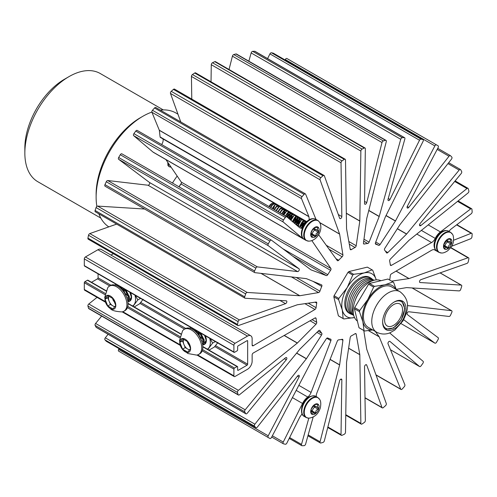 <?xml version="1.0" encoding="UTF-8"?>
<svg xmlns="http://www.w3.org/2000/svg" width="497" height="497" viewBox="0 0 497 497"><rect width="100%" height="100%" fill="white"/><g stroke="black" fill="none" stroke-linecap="round" stroke-linejoin="round"><path stroke-width="0.75" d="M271.387 240.157L121.914 153.859A1.584 0.913 120 0 0 121.864 153.821A1.584 0.913 120 0 0 121.069 153.902A1.584 0.913 120 0 0 120.28 154.729A168.707 97.4 120 0 0 118.677 157.512A1.584 0.913 120 0 0 118.634 159.295L149.454 182.442L299.039 268.802L268.218 245.655A1.584 0.913 -60 0 1 268.262 243.872A168.707 97.4 -60 0 1 269.865 241.088A1.584 0.913 -60 0 1 270.654 240.262A1.584 0.913 -60 0 1 271.449 240.188A1.584 0.913 -60 0 1 271.499 240.219L310.873 269.79A0.845 0.491 120 0 0 310.905 269.809A0.845 0.491 120 0 0 310.948 269.834L326.293 275.574A1.584 0.913 120 0 0 327.765 274.673A52.887 30.534 -60 0 1 330.586 270.318A1.584 0.913 120 0 0 330.884 268.473L311.836 240.591M297.616 271.586L148.031 185.226L107.762 180.535A1.584 0.913 120 0 0 107.184 180.684A1.584 0.913 120 0 0 106.277 181.747A168.707 97.4 120 0 0 104.966 184.648A1.584 0.913 120 0 0 105.097 186.22L254.681 272.586A1.584 0.913 -60 0 1 254.551 271.008A168.707 97.4 -60 0 1 255.856 268.107A1.584 0.913 -60 0 1 256.769 267.044A1.584 0.913 -60 0 1 257.347 266.895L297.616 271.586A1.584 0.913 120 0 0 299.051 270.474A1.584 0.913 120 0 0 299.039 268.802M144.608 209.032L97.636 206.087A1.584 0.913 120 0 0 97.089 206.236A1.584 0.913 120 0 0 96.076 207.56A168.707 97.4 120 0 0 95.12 210.492A1.584 0.913 120 0 0 95.349 211.809L244.934 298.169A1.584 0.913 -60 0 1 244.704 296.852A168.707 97.4 -60 0 1 245.661 293.92A1.584 0.913 -60 0 1 246.674 292.596A1.584 0.913 -60 0 1 247.22 292.447L299.71 295.74A0.845 0.491 120 0 0 299.803 295.734L318.546 292.578A1.584 0.913 120 0 0 319.919 291.155A52.887 30.534 -60 0 1 321.758 286.409A1.584 0.913 120 0 0 321.609 284.88A1.584 0.913 120 0 0 321.547 284.849L306.425 278.668A0.845 0.491 120 0 0 306.345 278.643L254.899 272.654A1.584 0.913 -60 0 1 254.681 272.586M116.652 224.104L89.814 233.578A1.584 0.913 120 0 0 89.603 233.677A1.584 0.913 120 0 0 88.522 235.243A168.707 97.4 120 0 0 87.932 238.119A1.584 0.913 120 0 0 88.224 239.194L237.802 325.554A1.584 0.913 -60 0 1 237.51 324.479A168.707 97.4 -60 0 1 238.106 321.609A1.584 0.913 -60 0 1 239.181 320.037A1.584 0.913 -60 0 1 239.399 319.938L285.514 303.661A1.584 0.913 120 0 0 286.719 302.306A1.584 0.913 120 0 0 286.52 300.896A1.584 0.913 120 0 0 286.272 300.822L245.183 298.243A1.584 0.913 -60 0 1 244.934 298.169M302.027 413.895L299.921 416.952A0.845 0.491 120 0 0 299.815 417.126L286.85 443.113A1.584 0.913 -60 0 1 285.346 444.237A168.707 97.4 -60 0 1 283.476 443.815A1.584 0.913 -60 0 1 283.333 443.759A1.584 0.913 -60 0 1 283.259 442.069L302.53 403.458A11.636 6.716 -60 0 1 307.736 397.035A6.56 3.783 120 0 0 311.097 392.431L330.884 340.625A1.584 0.913 120 0 0 330.704 339.171A1.584 0.913 120 0 0 330.586 339.122A52.887 30.534 -60 0 1 327.765 338.022A1.584 0.913 120 0 0 326.293 338.824L310.948 362.288A0.845 0.491 120 0 0 310.873 362.406L271.499 437.447A1.584 0.913 -60 0 1 269.865 438.46A168.707 97.4 -60 0 1 269.231 438.099A168.707 97.4 -60 0 1 268.262 437.528A1.584 0.913 -60 0 1 268.218 435.801L299.039 377.061A1.584 0.913 120 0 0 298.989 375.328A1.584 0.913 120 0 0 298.194 375.409A1.584 0.913 120 0 0 297.616 375.925L257.347 427.116A1.584 0.913 -60 0 1 255.974 427.712A1.584 0.913 -60 0 1 255.856 427.619A168.707 97.4 -60 0 1 254.551 426.227A1.584 0.913 -60 0 1 254.899 424.183L306.345 358.784A0.845 0.491 120 0 0 306.425 358.672L321.547 335.034A1.584 0.913 120 0 0 321.758 333.22A52.887 30.534 -60 0 1 319.919 330.604A1.584 0.913 120 0 0 319.714 330.399A1.584 0.913 120 0 0 318.546 330.766L299.803 349.248A0.845 0.491 120 0 0 299.71 349.348L247.22 413.255A1.584 0.913 -60 0 1 245.878 413.815A1.584 0.913 -60 0 1 245.661 413.579A168.707 97.4 -60 0 1 244.704 411.752A1.584 0.913 -60 0 1 245.183 409.808L286.272 359.791A1.584 0.913 120 0 0 286.52 357.598A1.584 0.913 120 0 0 285.725 357.672A1.584 0.913 120 0 0 285.514 357.821L239.399 394.798A1.584 0.913 -60 0 1 238.392 395.022A1.584 0.913 -60 0 1 238.106 394.624A168.707 97.4 -60 0 1 237.51 392.431A1.584 0.913 -60 0 1 238.386 390.331L297.299 343.092A0.845 0.491 120 0 0 297.399 343.005L316.017 324.212A1.584 0.913 120 0 0 316.719 322.304A52.887 30.534 -60 0 1 316.08 318.49A1.584 0.913 120 0 0 315.763 317.918A1.584 0.913 120 0 0 314.98 317.993L253.271 353A1.584 0.913 120 0 0 253.265 353A1.584 0.913 120 0 0 252.141 354.945L252.141 361.238A6.56 3.783 -60 0 1 247.506 369.271L235.013 376.477A1.584 0.913 -60 0 1 234.217 376.558A1.584 0.913 -60 0 1 233.894 375.831L233.894 369.097A0.845 0.491 -60 0 1 234.491 368.06L237.032 366.593A0.845 0.491 -60 0 1 237.454 366.55A0.845 0.491 -60 0 1 237.634 366.935L237.634 369.961A0.845 0.491 120 0 0 237.808 370.346A0.845 0.491 120 0 0 238.231 370.302L247.052 365.208A0.845 0.491 120 0 0 247.655 364.171L247.655 341.029A0.845 0.491 120 0 0 247.481 340.638A0.845 0.491 120 0 0 247.052 340.681L238.231 345.775A0.845 0.491 120 0 0 237.634 346.813L237.634 349.838A0.845 0.491 -60 0 1 237.032 350.876L234.491 352.342A0.845 0.491 -60 0 1 234.068 352.385A0.845 0.491 -60 0 1 233.894 351.994L233.894 345.26A1.584 0.913 -60 0 1 235.013 343.315L247.506 336.102A6.56 3.783 -60 0 1 250.78 335.779A6.56 3.783 -60 0 1 252.141 338.78L252.141 345.073A1.584 0.913 120 0 0 252.47 345.8A1.584 0.913 120 0 0 253.271 345.713L314.98 309.469A1.584 0.913 120 0 0 316.08 307.699A52.887 30.534 -60 0 1 316.719 303.145A1.584 0.913 120 0 0 316.421 302.114A1.584 0.913 120 0 0 316.017 302.046L297.399 304.76A0.845 0.491 120 0 0 297.299 304.785L238.386 325.572A1.584 0.913 -60 0 1 237.802 325.554M363.779 330.511L366.736 349.198A0.845 0.491 120 0 0 366.761 349.298L386.299 403.545A1.584 0.913 -60 0 1 385.542 405.651A168.707 97.4 -60 0 1 383.342 407.596A1.584 0.913 -60 0 1 382.274 407.875A1.584 0.913 -60 0 1 382.007 407.534L366.711 365.071A1.584 0.913 120 0 0 366.444 364.736A1.584 0.913 120 0 0 365.649 364.81A1.584 0.913 120 0 0 364.531 366.78L365.351 420.543A1.584 0.913 -60 0 1 364.338 422.438A168.707 97.4 -60 0 1 362.077 423.978A1.584 0.913 -60 0 1 361.195 424.115A1.584 0.913 -60 0 1 360.865 423.407L359.816 354.721A0.845 0.491 120 0 0 359.809 354.609L356.181 334.127A1.584 0.913 120 0 0 355.871 333.63A1.584 0.913 120 0 0 355.082 333.704A1.584 0.913 120 0 0 355.026 333.742A52.887 30.534 -60 0 1 351.342 335.866A1.584 0.913 120 0 0 350.186 337.593L346.564 362.257A0.845 0.491 120 0 0 346.552 362.375L345.502 432.278A1.584 0.913 -60 0 1 344.297 434.241A168.707 97.4 -60 0 1 342.029 435.316A1.584 0.913 -60 0 1 341.352 435.335A1.584 0.913 -60 0 1 341.023 434.589L341.843 379.876A1.584 0.913 120 0 0 341.514 379.13A1.584 0.913 120 0 0 340.718 379.205A1.584 0.913 120 0 0 339.656 380.69L324.361 440.814A1.584 0.913 -60 0 1 323.025 442.417A168.707 97.4 -60 0 1 320.832 443.013A1.584 0.913 -60 0 1 320.335 442.964A1.584 0.913 -60 0 1 320.068 441.783L339.606 364.972A0.845 0.491 120 0 0 339.631 364.848L342.911 340.308A1.584 0.913 120 0 0 342.601 339.358A1.584 0.913 120 0 0 342.141 339.302A52.887 30.534 -60 0 1 338.681 339.849A1.584 0.913 120 0 0 337.277 341.19L316.887 392.947A6.56 3.783 120 0 0 316.272 396.612M389.623 332.903L423.102 361.319A1.584 0.913 -60 0 1 422.879 363.319A168.707 97.4 -60 0 1 421.021 365.891A1.584 0.913 -60 0 1 419.592 366.562A1.584 0.913 -60 0 1 419.511 366.506L389.946 341.42A1.584 0.913 120 0 0 389.872 341.364A1.584 0.913 120 0 0 389.076 341.439A1.584 0.913 120 0 0 388.033 343.806L404.862 384.728A1.584 0.913 -60 0 1 404.303 386.685A168.707 97.4 -60 0 1 402.247 388.983A1.584 0.913 -60 0 1 400.986 389.449A1.584 0.913 -60 0 1 400.731 389.145L379.223 336.86A0.845 0.491 120 0 0 379.18 336.786L375.322 331.449M407.372 305.556L451.469 310.693A1.584 0.913 -60 0 1 451.686 310.762A1.584 0.913 -60 0 1 451.816 312.34A168.707 97.4 -60 0 1 450.512 315.235A1.584 0.913 -60 0 1 449.021 316.452L408.751 311.762A1.584 0.913 120 0 0 408.174 311.911A1.584 0.913 120 0 0 407.155 313.259A1.584 0.913 120 0 0 407.329 314.545L438.149 337.693A1.584 0.913 -60 0 1 438.106 339.47A168.707 97.4 -60 0 1 436.503 342.253A1.584 0.913 -60 0 1 434.925 343.16A1.584 0.913 -60 0 1 434.869 343.123L403.651 319.677M391.58 281.122L408.975 278.587A0.845 0.491 120 0 0 409.068 278.562L467.988 257.769A1.584 0.913 -60 0 1 468.565 257.794A1.584 0.913 -60 0 1 468.857 258.869A168.707 97.4 -60 0 1 468.267 261.739A1.584 0.913 -60 0 1 466.969 263.41L420.853 279.681A1.584 0.913 120 0 0 420.642 279.78A1.584 0.913 120 0 0 419.605 281.178A1.584 0.913 120 0 0 419.847 282.451A1.584 0.913 120 0 0 420.095 282.526L461.185 285.104A1.584 0.913 -60 0 1 461.433 285.172A1.584 0.913 -60 0 1 461.663 286.489A168.707 97.4 -60 0 1 460.707 289.422A1.584 0.913 -60 0 1 459.153 290.9L406.658 287.608A0.845 0.491 120 0 0 406.565 287.614L396.177 289.36M436.59 250.96A11.636 6.716 -60 0 1 435.888 250.643A11.636 6.716 -60 0 1 435.248 250.184A6.56 3.783 120 0 0 434.894 249.929A6.56 3.783 120 0 0 431.613 250.252A6.56 3.783 120 0 0 431.57 250.277L391.387 273.878A1.584 0.913 120 0 0 390.288 275.649A52.887 30.534 -60 0 1 389.679 280.022M318.633 234.727L337.277 260.521A1.584 0.913 120 0 0 337.451 260.676A1.584 0.913 120 0 0 338.681 260.248A52.887 30.534 -60 0 1 342.141 256.794A1.584 0.913 120 0 0 342.911 254.899L339.631 234.149A0.845 0.491 120 0 0 339.606 234.05L320.068 179.802A1.584 0.913 -60 0 1 320.832 177.69A168.707 97.4 -60 0 1 323.025 175.752A1.584 0.913 -60 0 1 323.305 175.553A1.584 0.913 -60 0 1 324.094 175.472A1.584 0.913 -60 0 1 324.361 175.814L339.656 218.27A1.584 0.913 120 0 0 339.923 218.612A1.584 0.913 120 0 0 341.159 218.177A1.584 0.913 120 0 0 341.843 216.568L341.023 162.805A1.584 0.913 -60 0 1 342.029 160.91A168.707 97.4 -60 0 1 344.297 159.369A1.584 0.913 -60 0 1 344.384 159.313A1.584 0.913 -60 0 1 345.179 159.233A1.584 0.913 -60 0 1 345.502 159.935L346.552 228.626A0.845 0.491 120 0 0 346.564 228.732L350.186 249.214A1.584 0.913 120 0 0 350.497 249.718A1.584 0.913 120 0 0 351.342 249.606A52.887 30.534 -60 0 1 353.187 248.494A52.887 30.534 -60 0 1 355.026 247.481A1.584 0.913 120 0 0 355.082 247.45A1.584 0.913 120 0 0 356.181 245.754L359.809 221.09A0.845 0.491 120 0 0 359.816 220.966L360.865 151.069A1.584 0.913 -60 0 1 361.984 149.15A1.584 0.913 -60 0 1 362.077 149.1A168.707 97.4 -60 0 1 364.338 148.031A1.584 0.913 -60 0 1 365.022 148.007A1.584 0.913 -60 0 1 365.351 148.758L364.531 203.472A1.584 0.913 120 0 0 364.854 204.217A1.584 0.913 120 0 0 366.711 202.652L382.007 142.533A1.584 0.913 -60 0 1 383.069 141.049A1.584 0.913 -60 0 1 383.342 140.924A168.707 97.4 -60 0 1 385.542 140.334A1.584 0.913 -60 0 1 386.032 140.378A1.584 0.913 -60 0 1 386.299 141.564L366.761 218.376A0.845 0.491 120 0 0 366.736 218.5L363.456 243.039A1.584 0.913 120 0 0 363.767 243.984A1.584 0.913 120 0 0 364.233 244.039A52.887 30.534 -60 0 1 367.687 243.499A1.584 0.913 120 0 0 368.122 243.35A1.584 0.913 120 0 0 369.091 242.151L379.18 216.543A0.845 0.491 120 0 0 379.223 216.412L400.731 139.297A1.584 0.913 -60 0 1 401.781 137.862A1.584 0.913 -60 0 1 402.247 137.706A168.707 97.4 -60 0 1 404.303 137.632A1.584 0.913 -60 0 1 404.614 137.706A1.584 0.913 -60 0 1 404.862 138.943L388.033 199.303A1.584 0.913 120 0 0 388.281 200.54A1.584 0.913 120 0 0 389.946 199.477L419.511 140.247A1.584 0.913 -60 0 1 420.387 139.266A1.584 0.913 -60 0 1 421.021 139.129A168.707 97.4 -60 0 1 422.879 139.551A1.584 0.913 -60 0 1 423.022 139.607A1.584 0.913 -60 0 1 423.102 141.291L385.33 216.959A0.845 0.491 120 0 0 385.274 217.09L375.483 242.722A1.584 0.913 120 0 0 375.67 244.17A1.584 0.913 120 0 0 375.782 244.22A52.887 30.534 -60 0 1 378.602 245.325A1.584 0.913 120 0 0 379.366 245.232A1.584 0.913 120 0 0 380.081 244.524L395.419 221.059A0.845 0.491 120 0 0 395.494 220.941L434.869 145.901A1.584 0.913 -60 0 1 435.714 144.969A1.584 0.913 -60 0 1 436.503 144.882A168.707 97.4 -60 0 1 437.136 145.242A168.707 97.4 -60 0 1 438.106 145.82A1.584 0.913 -60 0 1 438.149 147.547L407.329 206.28A1.584 0.913 120 0 0 407.385 208.019A1.584 0.913 120 0 0 408.751 207.417L449.021 156.232A1.584 0.913 -60 0 1 449.599 155.71A1.584 0.913 -60 0 1 450.394 155.636A1.584 0.913 -60 0 1 450.512 155.729A168.707 97.4 -60 0 1 451.816 157.12A1.584 0.913 -60 0 1 451.469 159.164L400.023 224.557A0.845 0.491 120 0 0 399.942 224.675L384.827 248.314A1.584 0.913 120 0 0 384.61 250.121A52.887 30.534 -60 0 1 386.449 252.743A1.584 0.913 120 0 0 386.654 252.948A1.584 0.913 120 0 0 387.449 252.867A1.584 0.913 120 0 0 387.822 252.582L406.565 234.093A0.845 0.491 120 0 0 406.658 233.994L459.153 170.086A1.584 0.913 -60 0 1 459.694 169.614A1.584 0.913 -60 0 1 460.489 169.533A1.584 0.913 -60 0 1 460.707 169.769A168.707 97.4 -60 0 1 461.663 171.595A1.584 0.913 -60 0 1 461.185 173.534L420.095 223.557A1.584 0.913 120 0 0 419.847 225.75A1.584 0.913 120 0 0 420.853 225.526L466.969 188.549A1.584 0.913 -60 0 1 467.186 188.4A1.584 0.913 -60 0 1 467.975 188.326A1.584 0.913 -60 0 1 468.267 188.723A168.707 97.4 -60 0 1 468.857 190.916A1.584 0.913 -60 0 1 467.988 193.016L409.068 240.256A0.845 0.491 120 0 0 408.975 240.343L390.35 259.136A1.584 0.913 120 0 0 389.648 261.037A52.887 30.534 -60 0 1 390.288 264.858A1.584 0.913 120 0 0 390.605 265.423A1.584 0.913 120 0 0 391.387 265.355L431.57 242.561A6.56 3.783 120 0 0 435.248 238.398A11.636 6.716 -60 0 1 440.417 231.925L470.665 208.926A1.584 0.913 -60 0 1 470.845 208.815A1.584 0.913 -60 0 1 471.634 208.734A1.584 0.913 -60 0 1 471.957 209.343A168.707 97.4 -60 0 1 472.15 211.846A1.584 0.913 -60 0 1 471.206 213.766L450.847 229.241A0.845 0.491 120 0 0 450.711 229.365L448.872 231.329M437.136 145.242L287.552 58.882A168.707 97.4 120 0 0 286.918 58.522A1.584 0.913 120 0 0 286.129 58.603A1.584 0.913 120 0 0 285.284 59.541L285.067 59.957M273.561 53.341A1.584 0.913 120 0 0 273.443 53.247A1.584 0.913 120 0 0 273.3 53.191A168.707 97.4 120 0 0 271.437 52.763A1.584 0.913 120 0 0 270.803 52.906A1.584 0.913 120 0 0 269.933 53.887L267.579 58.596M404.614 137.706L255.029 51.346A1.584 0.913 120 0 0 254.719 51.272A168.707 97.4 120 0 0 252.662 51.346A1.584 0.913 120 0 0 252.196 51.502A1.584 0.913 120 0 0 251.153 52.937L248.854 61.181M386.032 140.378L236.448 54.018A1.584 0.913 120 0 0 235.957 53.968A168.707 97.4 120 0 0 233.758 54.564A1.584 0.913 120 0 0 233.484 54.682A1.584 0.913 120 0 0 232.422 56.173L229.03 69.499M365.022 148.007L215.437 61.647A1.584 0.913 120 0 0 214.754 61.665A168.707 97.4 120 0 0 212.492 62.74A1.584 0.913 120 0 0 212.405 62.79A1.584 0.913 120 0 0 211.281 64.709L211.026 81.781M345.179 159.233L195.594 72.873A1.584 0.913 120 0 0 194.799 72.953A1.584 0.913 120 0 0 194.712 73.009A168.707 97.4 120 0 0 192.451 74.544A1.584 0.913 120 0 0 191.438 76.439L191.78 99.083M324.094 175.472L174.515 89.112A1.584 0.913 120 0 0 173.72 89.187A1.584 0.913 120 0 0 173.441 89.392A168.707 97.4 120 0 0 171.248 91.33A1.584 0.913 120 0 0 170.483 93.442L180.746 121.927M305.375 193.88L155.791 107.52A1.584 0.913 120 0 0 155.002 107.6A1.584 0.913 120 0 0 154.53 107.986A168.707 97.4 120 0 0 152.473 110.291A1.584 0.913 120 0 0 151.914 112.247L159.301 130.202L308.885 216.562L301.499 198.607A1.584 0.913 -60 0 1 302.058 196.65A168.707 97.4 -60 0 1 304.114 194.352A1.584 0.913 -60 0 1 304.58 193.96A1.584 0.913 -60 0 1 305.375 193.88A1.584 0.913 -60 0 1 305.63 194.19L316.011 219.425M286.682 216.735L137.265 130.475A1.584 0.913 120 0 0 137.184 130.419A1.584 0.913 120 0 0 136.395 130.494A1.584 0.913 120 0 0 135.762 131.084A168.707 97.4 120 0 0 133.898 133.656A1.584 0.913 120 0 0 133.674 135.656L152.946 152.014L302.53 238.374L283.259 222.022A1.584 0.913 -60 0 1 283.476 220.022A168.707 97.4 -60 0 1 285.346 217.444A1.584 0.913 -60 0 1 285.974 216.854A1.584 0.913 -60 0 1 286.769 216.779A1.584 0.913 -60 0 1 286.85 216.835L299.815 227.837A0.845 0.491 120 0 0 299.859 227.868A0.845 0.491 120 0 0 299.921 227.893L302.282 228.595M160.562 137.47A1.267 0.733 -60 0 1 160.351 137.408A1.267 0.733 -60 0 1 160.096 136.948L159.338 130.338A0.845 0.491 120 0 0 159.301 130.202M309.333 220.289L308.923 216.704A0.845 0.491 120 0 0 308.885 216.562M161.637 144.534A5.392 3.112 120 0 0 162.979 138.924M119.044 348.658L118.634 349.441A1.584 0.913 120 0 0 118.677 351.168A168.707 97.4 120 0 0 119.653 351.739L269.231 438.099M108.11 334.27L105.314 337.823A1.584 0.913 120 0 0 104.966 339.867A168.707 97.4 120 0 0 106.277 341.259A1.584 0.913 120 0 0 106.395 341.352A1.584 0.913 120 0 0 106.532 341.408M101.655 316.08L95.598 323.448A1.584 0.913 120 0 0 95.12 325.392A168.707 97.4 120 0 0 96.076 327.219A1.584 0.913 120 0 0 96.3 327.448L245.878 413.815M97.045 297.361L88.801 303.971A1.584 0.913 120 0 0 87.932 306.071A168.707 97.4 120 0 0 88.522 308.258A1.584 0.913 120 0 0 88.808 308.662L238.392 395.022M106.116 290.72L87.876 280.19A0.845 0.491 120 0 0 87.447 280.227L84.906 281.7A0.845 0.491 120 0 0 84.31 282.737L84.31 289.471A1.584 0.913 120 0 0 84.639 290.198L105.526 302.257M91.51 282.29L97.474 278.848A0.845 0.491 120 0 0 98.071 277.811L98.071 273.866M250.78 335.779L101.202 249.419A6.56 3.783 -60 0 0 97.921 249.742L85.428 256.955A1.584 0.913 120 0 0 84.31 258.9L84.31 265.634A0.845 0.491 120 0 0 84.484 266.019L234.068 352.385M110.986 255.067L113.335 253.687M148.031 185.226A1.584 0.913 120 0 0 149.473 184.114A1.584 0.913 120 0 0 149.454 182.442M330.586 270.318L181.001 183.952A52.887 30.534 120 0 0 179.082 186.86M181.001 183.952A1.584 0.913 120 0 0 181.299 182.113L165.892 159.562M303.81 239.1A11.636 6.716 -60 0 1 303.108 238.784L153.523 152.424A11.636 6.716 -60 0 1 152.946 152.014M313.166 417.051L305.63 444.069A1.584 0.913 -60 0 1 304.114 445.66A168.707 97.4 -60 0 1 302.058 445.728A1.584 0.913 -60 0 1 301.754 445.654A1.584 0.913 -60 0 1 301.499 444.417L308.817 418.176M453.575 240.256L471.206 233.298A1.584 0.913 -60 0 1 471.827 233.31A1.584 0.913 -60 0 1 472.15 234.13A168.707 97.4 -60 0 1 471.957 236.858A1.584 0.913 -60 0 1 470.665 238.759L451.587 246.288M303.108 238.784A11.636 6.716 -60 0 1 302.53 238.374M387.368 311.079A12.692 7.331 -60 0 1 399.917 303.996A12.692 7.331 -60 0 1 399.774 318.9A12.692 7.331 -60 0 1 387.225 325.982A12.692 7.331 -60 0 1 387.368 311.079M386.256 310.339A16.5 9.524 120 0 0 386.07 329.71A16.5 9.524 120 0 0 402.384 320.503A16.5 9.524 120 0 0 402.57 301.132A16.5 9.524 120 0 0 386.256 310.339M372.346 279.246A20.626 11.909 120 0 0 370.781 278.016A20.626 11.909 120 0 0 350.391 289.521A20.626 11.909 120 0 0 350.155 313.744A20.626 11.909 120 0 0 352.006 314.483M372.974 279.674A20.34 11.742 120 0 0 352.143 290.54A20.34 11.742 120 0 0 352.684 314.812M374.073 280.258A20.34 11.742 120 0 0 353.64 291.404A20.34 11.742 120 0 0 353.74 315.471M373.856 280.314A20.34 11.742 120 0 0 355.131 292.267A20.34 11.742 120 0 0 353.684 315.26M372.222 280.861A20.34 11.742 120 0 0 356.629 293.131A20.34 11.742 120 0 0 353.342 313.57M362.245 288.434A20.34 11.742 120 0 0 358.126 293.994A20.34 11.742 120 0 0 354.914 301.132M380.926 280.712A23.378 13.5 120 0 0 358.256 293.994A23.378 13.5 120 0 0 357.393 321.062M368.538 299.927A23.378 13.5 120 0 0 368.271 327.374L376.602 332.189A23.378 13.5 -60 0 1 376.869 304.736A23.378 13.5 -60 0 1 399.979 291.696L391.648 286.887A23.378 13.5 120 0 0 368.538 299.927M370.781 278.016L369.669 277.376A20.626 11.909 120 0 0 349.279 288.881A20.626 11.909 120 0 0 349.043 313.098L350.155 313.744M343.141 318.558L342.278 309.904L338.581 299.61A28.335 16.358 120 0 1 338.836 298.448L347.21 287.577L352.746 275.065A28.335 16.358 120 0 1 353.628 274.301L364.282 272.909L372.098 269.871A28.335 16.358 120 0 0 372.098 269.871A28.335 16.358 120 0 1 372.731 270.269L376.26 279.886A24.856 14.351 120 0 0 364.282 272.909A24.856 14.351 120 0 0 347.21 287.577A24.856 14.351 120 0 0 342.278 309.904A24.856 14.351 120 0 0 354.423 317.564A24.856 14.351 120 0 0 354.51 317.54L343.769 318.956L339.022 316.216A28.335 16.358 120 0 0 339.022 316.216L343.769 318.956A28.335 16.358 120 0 1 343.141 318.558L338.389 315.819A28.335 16.358 120 0 0 339.016 316.21M353.628 274.301L348.882 271.561A28.335 16.358 120 0 0 347.993 272.325L352.746 275.065M367.358 267.137A28.335 16.358 120 0 0 367.351 267.131L372.104 269.877L367.351 267.131L348.882 271.561M338.836 298.448L334.083 295.703A28.335 16.358 120 0 0 333.829 296.864L338.581 299.61M334.083 295.703L347.993 272.325M338.389 315.819L333.829 296.864M395.873 289.322A24.856 14.351 120 0 0 384.889 284.806A24.856 14.351 120 0 0 367.817 299.474A24.856 14.351 120 0 0 362.885 321.801A24.856 14.351 120 0 0 372.495 329.815M396.233 289.534L393.605 282.327A28.335 16.358 120 0 0 392.978 281.929L387.958 279.028A28.335 16.358 120 0 0 387.952 279.028L369.488 283.458L374.508 286.359A28.335 16.358 120 0 0 373.62 287.117L368.6 284.222L354.69 307.6A28.335 16.358 120 0 0 354.436 308.761L358.996 327.716A28.335 16.358 120 0 0 359.623 328.107A28.335 16.358 120 0 0 359.623 328.113L364.643 331.008A28.335 16.358 120 0 0 364.649 331.008L359.623 328.113M369.488 283.458A28.335 16.358 120 0 0 368.6 284.222M374.508 286.359L384.889 284.806L392.978 281.929L387.952 279.028M358.996 327.716L364.015 330.611A28.335 16.358 120 0 0 364.643 331.008L372.731 329.952M354.69 307.6L359.716 310.501A28.335 16.358 120 0 0 359.455 311.662L354.436 308.761M359.716 310.501L367.817 299.474L373.62 287.117M364.015 330.611L362.885 321.801L359.455 311.662M171.161 167.272L169.179 166.743L167.943 165.507L167.775 162.314M100.81 218.09L37.784 181.697A62.46 36.057 -60 0 1 24.85 153.107L24.85 147.926A56.111 32.398 -60 0 1 31.516 118.659A56.111 32.398 -60 0 1 64.529 79.203L69.015 76.613A62.46 36.057 -60 0 1 100.245 73.519L163.271 109.905M24.85 153.107A62.46 36.057 -60 0 1 32.268 120.535A62.46 36.057 -60 0 1 69.015 76.613M96.865 206.392A66.107 38.17 -60 0 1 96.126 197.234L96.126 194.259A62.46 36.057 -60 0 1 103.544 161.687A62.46 36.057 -60 0 1 140.291 117.764L142.869 116.273A66.107 38.17 -60 0 1 151.865 112.086M96.126 197.234A66.107 38.17 -60 0 1 103.979 162.761A66.107 38.17 -60 0 1 142.869 116.273M160.27 110.104A66.107 38.17 -60 0 1 175.926 112.999L177.951 114.167M172.459 183.039A66.107 38.17 -60 0 1 177.168 176.056M178.976 186.797A53.098 30.659 -60 0 1 181.355 183.231M108.8 226.874A66.107 38.17 -60 0 1 98.853 213.834M168.781 163.793L168.508 165.774A4.995 3.864 150.4 0 0 168.719 166.427M169.806 165.284A3.603 2.789 -29.6 0 0 170.831 166.787M311.234 411.323L314.912 413.51L315.788 412.839C315.607 410.957 316.415 409.739 318.204 409.193L318.521 408.043C317.161 407.086 316.999 405.999 318.037 404.788L317.869 404.235L314.458 404.695L311.284 409.019L310.967 410.162L311.451 413.423L312.01 413.895L313.172 412.839L314.999 413.572M317.31 404.365L318.037 404.788L317.869 404.235M318.819 408.677A5.921 3.417 120 0 0 316.409 403.819A5.921 3.417 120 0 0 310.998 409.727A5.921 3.417 120 0 0 313.408 414.579A5.921 3.417 120 0 0 318.819 408.677M311.694 414.088L312.01 413.895L311.464 413.585M311.644 411.559A0.702 0.404 120 0 0 312.29 410.82A3.982 2.299 -60 0 1 314.7 407.167A0.702 0.404 120 0 0 315.023 406.024A3.982 2.299 -60 0 1 314.321 404.769M311.06 409.54L311.526 410.752L315.788 412.839M312.893 406.384L314.365 406.459L315.023 406.024L318.521 408.043M311.234 234.286L314.912 236.466L315.738 236.23L316.247 233.466L318.577 231.937L318.521 231.006C317.161 230.049 316.999 228.962 318.037 227.744L317.471 227.272L314.576 227.663L312.327 230.142L310.967 233.124L311.451 236.386L312.01 236.858C312.601 235.597 313.57 235.466 314.912 236.466L314.999 236.535M311.644 234.522A0.702 0.404 120 0 0 312.29 233.783A3.982 2.299 -60 0 1 314.7 230.13A0.702 0.404 120 0 0 315.023 228.987A3.982 2.299 -60 0 1 314.321 227.732M311.694 237.05L312.01 236.858L311.464 236.541M311.656 237.081A5.921 3.417 120 0 0 317.546 234.398A5.921 3.417 120 0 0 318.161 227.235A5.921 3.417 120 0 0 312.271 229.925A5.921 3.417 120 0 0 311.656 237.081M273.4 208.703A4.206 2.429 120 0 0 274.493 205.696M269.331 206.709L272.213 203.285L271.53 203.683A4.206 2.429 120 0 0 269.66 205.528A4.206 2.429 120 0 0 269.088 206.566M272.213 203.285L273.698 202.851M274.742 203.453L274.661 204.068L273.3 203.938M272.201 204.64L270.461 207.361M274.481 203.963L272.431 204.776M276.928 205.864L276.58 205.18M274.071 205.721L272.331 208.442M278.798 206.945L278.221 206.125L277.04 206.093M275.941 206.802L274.201 209.523M278.221 206.125L276.17 206.932M277.811 207.876L276.065 210.598M281.961 208.28L280.78 208.255M279.681 208.957L277.935 211.679M282.19 208.417L279.91 209.094M282.899 214.542L284.16 212.43L284.477 210.672M284.557 210.069L283.83 209.361L282.65 209.336M281.55 210.038L279.805 212.759M283.135 214.679L284.396 212.567L284.688 210.573M284.06 209.498L281.78 210.175M283.65 211.25L285.93 210.573L284.52 210.417M283.42 211.119L281.675 213.84M286.639 216.704L287.9 214.592L288.217 212.828M285.29 212.194L283.545 214.915M286.868 216.847L288.136 214.729L288.428 212.735M288.291 212.231L287.8 211.654M288.272 218.046L289.77 215.673L290.086 213.909M290.161 213.312L289.44 212.598L288.26 212.573M287.16 213.275L285.415 215.996M288.477 218.214L290.006 215.804L290.298 213.809M289.67 212.735L287.39 213.412M289.869 219.394L291.64 216.748L291.956 214.99M292.031 214.387L291.304 213.679L290.13 213.654M289.03 214.356L287.254 217.177M290.068 219.562L291.876 216.885L292.168 214.89M291.54 213.816L289.26 214.493M293.174 214.76L292 214.735M290.9 215.437L288.999 218.661M293.006 222.06L295.38 218.91L295.696 217.146M292.77 216.512L290.801 220.022M293.199 222.221L295.616 219.047L295.908 217.052M295.771 216.549L295.28 215.971M294.634 223.302L296.187 221.861L297.249 219.991L297.566 218.226M296.914 216.916L295.74 216.891M294.634 217.593L292.671 221.103M294.746 223.513L296.423 221.997L297.486 220.121L297.778 218.133M297.641 217.63L297.15 217.052L294.87 217.729M296.504 224.383L298.057 222.942L299.119 221.072L299.436 219.307M298.784 217.997L297.61 217.972M296.504 218.674L294.541 222.184M296.616 224.594L298.293 223.072L299.356 221.202L299.648 219.208M299.511 218.711L299.02 218.133L296.74 218.81M300.654 219.078L299.48 219.053M298.374 219.755L296.411 223.259M300.89 219.208L298.61 219.885M300.244 226.539L301.797 225.098L302.859 223.228L303.176 221.469M300.244 220.83L298.281 224.34M300.356 226.75L302.033 225.234L303.095 223.364L303.387 221.37M303.251 220.867L302.76 220.289M304.891 223.78L305.046 222.544M304.972 222.06L304.394 221.233L303.22 221.208M302.114 221.91L300.151 225.421M304.394 221.233L302.35 222.047M306.171 222.265L305.09 222.289M303.984 222.991L302.014 226.502M306.121 222.321L304.22 223.128M292.901 221.233L292.789 221.879M294.771 222.314L294.628 223.439M296.641 223.395L296.498 224.526M302.114 227.62L302.99 226.924M298.511 224.476L298.368 225.601M302.226 227.831L302.729 227.483M300.381 225.557L300.238 226.682M302.251 226.632L302.108 227.763M306.239 221.327L304.723 222.265L301.741 227.564M306.475 221.463L304.959 222.395L301.971 227.701M304.369 220.246L302.853 221.184L299.871 226.483M304.605 220.382L303.089 221.32L300.101 226.62M302.499 219.171L300.983 220.103L298.001 225.402M302.735 219.301L301.219 220.239L298.231 225.539M300.629 218.09L299.113 219.022L296.131 224.327M300.865 218.22L299.349 219.158L296.361 224.458M298.759 217.009L297.243 217.947L294.28 223.141M298.995 217.146L297.479 218.077L294.504 223.333M296.889 215.928L295.373 216.866L292.509 221.637M297.125 216.065L295.609 216.996L292.733 221.824M295.019 214.847L293.503 215.785L290.757 220.152M295.255 214.984L293.739 215.922L290.975 220.339M293.149 213.772L291.633 214.704L289.018 218.674M293.385 213.903L291.869 214.841L289.235 218.86M291.279 212.691L289.763 213.623L287.297 217.214M291.515 212.828L290 213.76L287.508 217.394M289.416 211.61L287.893 212.548L285.471 216.027M289.645 211.747L288.13 212.679L285.7 216.164M287.546 210.529L286.023 211.467L283.601 214.946M287.775 210.666L286.26 211.604L283.83 215.083M285.676 209.454L284.154 210.386L281.731 213.865M285.905 209.585L284.39 210.523L281.961 214.002M283.806 208.373L282.284 209.305L279.861 212.791M284.035 208.51L282.52 209.442L280.091 212.921M281.936 207.292L280.414 208.231L277.991 211.71M282.166 207.429L280.65 208.361L278.221 211.84M280.066 206.212L278.55 207.15L276.121 210.629M280.296 206.348L278.78 207.286L276.351 210.765M278.196 205.137L276.68 206.069L274.251 209.548M278.426 205.267L276.91 206.205L274.481 209.684M276.326 204.056L274.81 204.988L272.381 208.467M276.556 204.192L275.04 205.124L272.611 208.603M274.456 202.975L272.94 203.913L270.511 207.392M274.686 203.111L273.17 204.043L270.741 207.522M317.31 227.328L318.037 227.744L317.471 227.272M312.893 229.347L314.365 229.421L315.023 228.987L318.521 231.006M311.06 232.503L311.526 233.714L315.788 235.802M447.238 239.517L443.728 244.822L444.299 248.655L444.79 248.717C445.38 247.456 446.349 247.326 447.691 248.332L448.567 247.661C448.387 245.779 449.195 244.561 450.978 244.008L451.301 242.865L450.139 241.325L450.81 239.61L450.251 239.132L447.337 239.504M444.299 248.655L444.79 248.717L444.243 248.401M444.417 246.382A0.702 0.404 120 0 0 445.07 245.642A3.982 2.299 -60 0 1 447.48 241.989A0.702 0.404 120 0 0 447.803 240.846A3.982 2.299 -60 0 1 447.101 239.591M445.672 241.207L447.145 241.281L447.803 240.846L451.301 242.865M450.089 239.187L450.81 239.61L450.251 239.132M447.033 239.622A5.921 3.417 120 0 0 443.548 247.164A5.921 3.417 120 0 0 448.344 248.419A5.921 3.417 120 0 0 451.823 240.877A5.921 3.417 120 0 0 447.033 239.622M444.014 246.145L447.778 248.394M443.84 244.362L444.306 245.574L448.567 247.661M123.765 289.391L124.617 292.671M128.847 301.002L129.916 300.685L131.338 297.032L129.785 292.174M120.491 286.812L119.839 287.552M120.349 286.906L119.64 287.452M127.897 301.847L129.475 298.113L129.357 297.107L126.114 290.733L123.896 288.776M127.891 301.797L128.922 298.43L125.561 291.049L120.137 287.862M122.877 288.185L119.771 287.558M126.344 296.429L125.424 294.528M107.625 306.09L110.551 308.848C112.018 310.507 115.72 311.52 121.666 311.892A14.494 8.368 -120 0 0 123.921 311.228L125.045 310.582A14.494 8.368 -120 0 0 128.046 303.947A14.494 8.368 -120 0 0 121.722 289.36A14.494 8.368 -120 0 0 110.551 285.483L109.433 286.129A14.494 8.368 -120 0 0 107.725 287.751L104.737 297.405L105.731 302.81A7.666 4.43 -120 0 0 107.625 306.09A7.666 4.43 -120 0 0 113.08 309.296A7.666 4.43 -120 0 0 115.82 305.438A7.666 4.43 -120 0 0 110.396 296.044A7.666 4.43 -120 0 0 104.973 299.175A7.666 4.43 -120 0 0 105.731 302.81M123.921 311.228A14.494 8.368 -120 0 0 126.921 304.593A14.494 8.368 -120 0 0 120.597 290.012A14.494 8.368 -120 0 0 109.433 286.129M107.768 295.609L105.047 299.219L107.768 305.972L113.018 309.004L115.745 305.394L113.018 298.641L107.768 295.609M108.855 296.231L107.719 297.734L105.047 299.219M108.893 296.255A6.399 3.696 -120 0 0 108.489 298.181A6.399 3.696 -120 0 0 109.141 301.269A6.399 3.696 -120 0 0 112.142 305.419L113.881 306.425A6.399 3.696 -120 0 0 114.807 306.63M107.719 297.734L110.415 304.425L112.142 305.419M112.639 298.417A3.74 2.156 -120 0 0 114.285 301.772M113.881 306.425L114.633 306.86M110.415 304.425L107.768 305.972M129.649 292.099L130.549 293.41M126.561 291.074A7.225 3.703 44.8 0 1 125.909 289.937L126.021 290.509M126.064 290.677L127.754 294.305L129.034 295.802M123.355 289.099L123.511 291.509M127.002 297.548L128.928 298.61M121.591 288.434L121.318 288.95M129.257 296.634L126.486 290.987L125.182 289.788M122.243 288.465L120.895 288.54M126.741 297.411L124.337 292.69M128.518 296.243A7.225 3.703 44.8 0 1 123.362 290.497M128.381 301.53A8.673 5.007 -120 0 0 128.512 301.517A8.673 5.007 -120 0 0 129.779 301.126A8.673 5.007 -120 0 0 131.376 298.834A8.673 5.007 -120 0 0 130.537 292.609M128.624 301.288L129.972 301.008M120.349 286.732A8.673 5.007 -120 0 0 120.088 287.08M129.394 299.561A7.225 3.703 44.8 0 0 130.171 299.076A7.225 3.703 44.8 0 0 130.674 298.206L131.376 298.834M115.944 284.185A14.276 8.244 -120 0 0 115.627 285.216M132.569 305.99A14.276 8.244 -120 0 0 134.19 304.493A14.276 8.244 -120 0 0 134.948 295.156M128.388 299.716A7.225 3.703 44.8 0 1 127.443 299.61M135.271 295.342L137.831 299.927L133.034 306.264M115.217 285.092L115.795 284.104M134.215 306.941L139.52 303.878L143.161 299.312M140.521 298.374L137.831 299.927M198.552 332.568L199.409 335.848M203.64 344.179L204.708 343.862L206.131 340.215L204.578 335.357M195.327 330.014L194.631 330.729M195.141 330.089L194.433 330.635M202.689 345.03L204.261 341.296L204.149 340.29L200.906 333.909L198.688 331.959M202.683 344.974L203.714 341.613L200.353 334.232L194.93 331.039M197.669 331.369L194.563 330.735M201.13 339.606L200.216 337.712M182.418 349.273L187.903 353.516L196.452 355.075A14.494 8.368 -120 0 0 198.713 354.404L199.837 353.758A14.494 8.368 -120 0 0 202.838 347.123A14.494 8.368 -120 0 0 196.514 332.543A14.494 8.368 -120 0 0 185.344 328.66L184.225 329.306A14.494 8.368 -120 0 0 182.517 330.934L179.523 340.582L180.523 345.987A7.666 4.43 -120 0 0 182.418 349.273A7.666 4.43 -120 0 0 187.872 352.472A7.666 4.43 -120 0 0 190.606 348.614A7.666 4.43 -120 0 0 185.188 339.221A7.666 4.43 -120 0 0 179.765 342.352A7.666 4.43 -120 0 0 180.523 345.987M198.713 354.404A14.494 8.368 -120 0 0 201.714 347.776A14.494 8.368 -120 0 0 195.389 333.189A14.494 8.368 -120 0 0 184.225 329.306M182.561 338.786L179.839 342.396L182.561 349.149L187.81 352.18L190.531 348.571L187.81 341.818L182.561 338.786M183.642 339.414L182.511 340.917L179.839 342.396M183.685 339.432A6.399 3.696 -120 0 0 183.275 341.358A6.399 3.696 -120 0 0 183.933 344.452A6.399 3.696 -120 0 0 186.934 348.602L188.674 349.602A6.399 3.696 -120 0 0 189.599 349.807M182.511 340.917L185.207 347.602L186.934 348.602M187.431 341.601A3.74 2.156 -120 0 0 189.077 344.955M188.674 349.602L189.425 350.037M185.207 347.602L182.561 349.149M204.441 335.282L205.342 336.593M201.353 334.251A7.225 3.703 44.8 0 1 200.701 333.12L200.813 333.692M200.856 333.854L202.546 337.488L203.826 338.985M198.148 332.282L198.303 334.686M201.788 340.725L203.72 341.793M196.383 331.617L196.11 332.133M204.05 339.811L201.279 334.17L199.974 332.965M197.036 331.648L195.688 331.716M201.533 340.594L199.129 335.873M203.31 339.426A7.225 3.703 44.8 0 1 198.154 333.68M203.174 344.707A8.673 5.007 -120 0 0 203.304 344.701A8.673 5.007 -120 0 0 204.571 344.309A8.673 5.007 -120 0 0 206.168 342.011A8.673 5.007 -120 0 0 205.329 335.792M203.416 344.471L204.764 344.185M195.141 329.909A8.673 5.007 -120 0 0 194.874 330.257M204.186 342.737A7.225 3.703 44.8 0 0 204.963 342.259A7.225 3.703 44.8 0 0 205.466 341.389L206.168 342.011M190.736 327.368A14.276 8.244 -120 0 0 190.419 328.393M207.361 349.174A14.276 8.244 -120 0 0 208.982 347.676A14.276 8.244 -120 0 0 209.734 338.339M203.18 342.893A7.225 3.703 44.8 0 1 202.236 342.787M210.063 338.525L212.623 343.11L207.827 349.441M190.009 328.268L190.587 327.281M209.007 350.124L214.313 347.061L217.953 342.495M215.313 341.557L212.623 343.11M107.762 180.535L257.347 266.895M97.636 206.087L247.22 292.447M89.814 233.578L239.399 319.938M419.661 282.271L420.095 282.526M436.503 144.882L286.918 58.522M378.602 245.325L375.341 243.443M421.021 139.129L271.437 52.763M402.247 137.706L252.662 51.346M367.687 243.499L363.698 241.194M383.342 140.924L233.758 54.564M362.077 149.1L212.492 62.74M355.026 247.481L349.292 244.17M159.338 130.338L308.923 216.704M326.293 275.574L292.944 256.328M268.218 245.655L118.634 159.295M261.074 273.375L299.803 295.734M318.546 292.578L291.404 276.904M299.71 295.74L260.95 273.356M285.514 303.661L279.898 300.424M252.141 345.061L253.271 345.713M314.98 309.469L304.922 303.661M97.921 249.742L247.506 336.102M85.428 256.955L235.013 343.315M84.31 265.634L233.894 351.994M233.894 345.26L84.31 258.9M98.071 277.811L110.974 285.266M140.738 302.443L185.766 328.442M215.53 345.626L247.655 364.171M247.655 341.029L247.052 340.681M237.634 369.961L238.231 370.302M247.052 365.208L214.747 346.558M184.549 329.12L139.955 303.375M109.756 285.943L97.474 278.848M84.31 289.471L105.321 301.598M122.809 311.7L180.107 344.781M197.601 354.877L233.894 375.831M233.894 369.097L202.223 350.814M179.759 337.842L127.431 307.631M104.966 294.659L84.31 282.737M284.259 335.419L297.399 343.005M316.017 324.212L310.072 320.776M88.801 303.971L238.386 390.331M297.299 343.092L284.135 335.487M95.598 323.448L245.183 409.808M286.272 359.791L284.402 358.71M296.678 353.044L306.425 358.672M321.547 335.034L316.924 332.363M105.314 337.823L254.899 424.183M306.345 358.784L296.591 353.156M118.634 349.441L268.218 435.801M299.039 377.061L297.442 376.142M298.834 385.349L311.097 392.431M330.884 340.625L326.79 338.258M292.404 397.612L302.53 403.458M307.736 397.035L296.2 390.375M272.368 435.788L283.259 442.069M289.621 437.559L301.499 444.417M330.12 359.356L339.631 364.848M342.911 340.308L341.433 339.451M308.183 434.918L320.068 441.783M339.606 364.972L330.076 359.468M327.877 426.998L341.023 434.589M341.843 379.876L340.7 379.217M348.633 348.161L359.809 354.609M356.181 334.127L355.287 333.611M345.769 414.691L360.865 423.407M359.816 354.721L348.621 348.254M365.003 397.718L382.007 407.534M366.711 365.071L366.016 364.674M368.494 330.611L379.18 336.786M375.962 374.844L400.731 389.145M379.223 336.86L368.414 330.623M390.468 349.739L419.511 366.506M434.925 343.16L401.135 323.653L434.869 343.123M451.469 310.693L412.075 287.943M461.185 285.104L440.062 272.903M396.128 271.095L409.068 278.562M467.988 257.769L450.63 247.755M408.975 278.587L396.059 271.132M435.248 250.184L434.49 249.742M471.206 233.298L456.6 224.868M428.228 224.892L440.417 231.925M470.665 208.926L457.569 201.366M421.369 230.391L435.248 238.398M431.57 242.561L416.815 234.044M390.269 264.702L391.387 265.355M419.543 224.768L420.853 225.526M466.969 188.549L454.68 181.455M397.401 228.651L406.658 233.994M459.153 170.086L447.959 163.625M406.565 234.093L397.327 228.763M385.442 251.202L387.822 252.582M407.211 206.528L408.751 207.417M449.021 156.232L437.18 149.392M386.063 215.493L395.494 220.941M434.869 145.901L285.284 59.541M395.419 221.059L386.001 215.623M375.751 242.027L380.081 244.524M388.256 198.496L389.946 199.477M419.511 140.247L269.933 53.887M368.793 210.393L379.223 216.412M400.731 139.297L251.153 52.937M379.18 216.543L368.755 210.523M363.966 239.194L369.091 242.151M364.562 201.409L366.711 202.652M382.007 142.533L232.422 56.173M346.316 213.176L359.816 220.966M360.865 151.069L211.281 64.709M359.809 221.09L346.316 213.3M348.819 241.505L356.181 245.754M338.308 214.53L341.843 216.568M341.023 162.805L191.438 76.439M319.739 222.575L339.606 234.05M320.068 179.802L170.483 93.442M339.631 234.149L319.801 222.693M326.262 245.282L342.911 254.899M301.499 198.607L151.914 112.247M283.259 222.022L133.674 135.656M181.299 182.113L330.884 268.473M282.843 248.742L327.765 274.673M120.28 154.729L269.865 241.088M268.262 243.872L118.677 157.512M106.277 181.747L255.856 268.107M254.551 271.008L104.966 184.648M321.758 286.409L312.998 281.352M296.206 277.463L319.919 291.155M96.076 207.56L245.661 293.92M244.704 296.852L95.12 210.492M88.522 235.243L238.106 321.609M237.51 324.479L87.932 238.119M316.719 303.145L315.061 302.188M308.252 303.176L316.08 307.699M234.491 368.06L202.577 349.633M180.013 336.606L127.785 306.45M105.221 293.423L84.906 281.7M316.08 318.49L315.11 317.931M312.091 319.633L316.719 322.304M87.932 306.071L237.51 392.431M238.106 394.624L88.522 308.258M95.12 325.392L244.704 411.752M245.661 413.579L96.076 327.219M319.919 330.604L319.434 330.325M318.161 331.145L321.758 333.22M104.966 339.867L254.551 426.227M255.856 427.619L106.277 341.259M118.677 351.168L268.262 437.528M273.3 53.191L422.879 139.551M254.719 51.272L404.303 137.632M363.487 243.611L364.233 244.039M235.957 53.968L385.542 140.334M214.754 61.665L364.338 148.031M350.13 248.904L351.342 249.606M194.712 73.009L344.297 159.369M342.029 160.91L192.451 74.544M173.441 89.392L323.025 175.752M320.832 177.69L171.248 91.33M342.141 256.794L329.176 249.308M335.935 258.664L338.681 260.248M154.53 107.986L304.114 194.352M302.058 196.65L152.473 110.291M135.762 131.084L285.346 217.444M283.476 220.022L133.898 133.656M237.032 366.593L202.832 346.844M180.815 334.133L128.04 303.667M106.023 290.95L87.447 280.227M294.709 223.507L302.511 228.005L294.659 223.464M160.096 136.948L306.792 221.643M393.941 302.176A15.444 8.915 -60 0 1 403.775 304.605A15.444 8.915 -60 0 1 401.116 319.751A15.444 8.915 -60 0 1 389.449 329.045A15.444 8.915 -60 0 1 382.659 321.714M319.608 399.383A11.45 6.61 120 0 0 311.973 398.613A11.45 6.61 120 0 0 304.804 408.745A11.45 6.61 120 0 0 308.755 418.176C314.564 417.412 318.434 413.964 320.354 407.826C321.093 403.688 320.845 400.874 319.608 399.383L317.707 397.445A11.58 6.685 120 0 0 304.27 408.503A11.58 6.685 120 0 0 306.127 417.505L304.214 416.399A11.58 6.685 120 0 1 302.356 407.397A11.58 6.685 120 0 1 315.794 396.339L317.707 397.445M311.526 410.752L311.42 411.429M314.365 406.459L314.7 407.167L318.204 409.193M306.071 240.206A11.45 6.61 120 0 0 308.755 241.138C317.03 241.088 323.702 229.533 319.608 222.345A11.45 6.61 120 0 0 318.645 221.171A11.45 6.61 120 0 0 307.264 226.371A11.45 6.61 120 0 0 306.071 240.206M318.701 221.215A11.58 6.685 120 0 0 318.279 220.805A11.58 6.685 120 0 0 317.707 220.401A11.58 6.685 120 0 0 306.438 226.57A11.58 6.685 120 0 0 305.556 240.063A11.58 6.685 120 0 0 306.127 240.461L308.755 241.138M303.636 238.958A11.58 6.685 120 0 0 304.214 239.361L303.493 238.852C297.088 234.149 306.314 214.971 315.794 219.295A11.58 6.685 120 0 0 304.518 225.464A11.58 6.685 120 0 0 303.636 238.958M314.365 229.421L314.7 230.13L318.204 232.149M311.526 233.714L311.42 234.391M443.871 234.05A11.45 6.61 120 0 0 437.136 245.754A11.45 6.61 120 0 0 441.535 252.998C443.107 253.172 445.169 252.426 447.716 250.749C450.972 247.475 452.624 245.245 452.661 244.046C453.606 242.971 454.159 235.907 452.388 234.205A11.45 6.61 120 0 0 443.871 234.05M448.574 231.161A11.58 6.685 120 0 0 441.498 232.59A11.58 6.685 120 0 0 434.993 242.766A11.58 6.685 120 0 0 436.987 251.221C430.868 246.394 435.397 237.069 440.746 232.509C443.305 230.44 445.915 229.993 448.574 231.161L450.487 232.267A11.58 6.685 120 0 0 443.411 233.696A11.58 6.685 120 0 0 436.906 243.872A11.58 6.685 120 0 0 438.907 252.327L441.535 252.998M447.145 241.281L447.48 241.989L450.978 244.008M444.306 245.574L444.2 246.251M121.864 153.821L271.449 240.188M458.116 200.931L471.634 208.734M455.134 180.908L467.975 188.326M448.679 162.712L460.489 169.533M437.739 148.33L450.394 155.636M137.184 130.419L286.769 216.779M434.198 249.668L435.888 250.643M122.132 311.843L180.318 345.44M196.924 355.026L234.217 376.558M106.395 341.352L255.974 427.712M271.71 437.043L283.333 443.759M289.198 438.404L301.754 445.654M307.935 435.807L320.335 442.964M327.753 427.488L341.352 435.335M345.763 415.2L361.195 424.115M365.003 397.904L382.274 407.875M376.036 375.042L400.986 389.449M390.474 349.751L419.592 366.562M412.181 287.956L451.686 310.762M440.137 272.878L461.433 285.172M450.791 247.531L468.565 257.794M456.861 224.669L471.827 233.31M273.443 53.247L423.022 139.607M128.033 303.375L180.908 333.903M202.826 346.558L237.454 366.55M160.351 137.408L274.145 203.105M274.381 203.242L276.015 204.186M276.251 204.323L277.885 205.267M278.121 205.398L279.755 206.342M279.991 206.479L281.625 207.423M281.861 207.56L283.495 208.504M283.731 208.641L285.365 209.585M285.601 209.715L287.235 210.66M287.465 210.796L289.105 211.741M289.335 211.877L290.975 212.822M291.205 212.958L292.845 213.903M293.075 214.039L294.715 214.984M294.945 215.114L296.585 216.058M296.815 216.195L298.455 217.139M298.685 217.276L300.325 218.22M300.555 218.357L302.195 219.301M302.424 219.432L304.065 220.376M304.294 220.513L305.935 221.457M306.164 221.594L306.593 221.836M385.374 329.238L393.525 327.983L401.278 319.857L404.794 308.755L401.812 300.766M376.602 332.189C383.156 335.481 388.381 333.518 390.362 332.605L394.842 330.027L402.949 320.913C407.72 311.451 411.386 300.586 399.979 291.696M304.214 416.399C301.747 415.287 300.971 412.106 301.896 406.85C305.214 398.302 309.848 394.798 315.794 396.339M306.127 417.505L308.755 418.176M315.794 219.295L318.428 220.91L319.608 222.345M306.127 240.461L304.214 239.361M438.907 252.327L436.987 251.221M450.487 232.267L452.388 234.205M129.357 297.107L129.201 296.224M124.828 289.478L125.505 290.043M204.149 340.29L203.994 339.408M199.62 332.661L200.297 333.226"/></g></svg>
